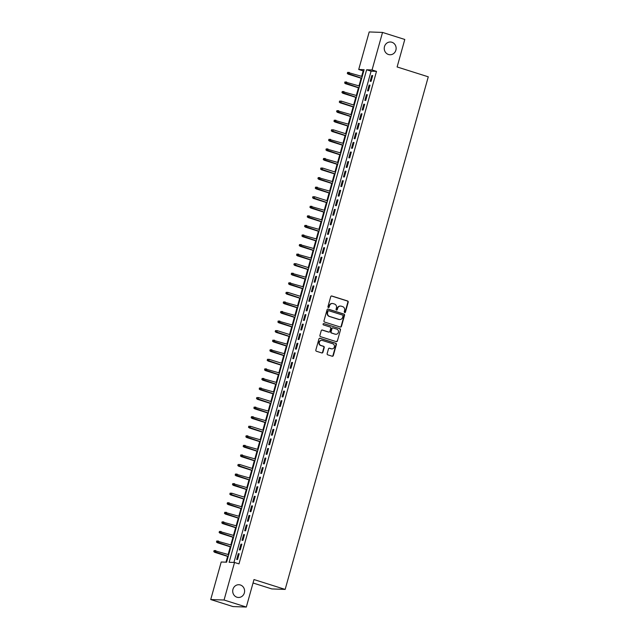 <?xml version="1.0" encoding="UTF-8"?>
<svg xmlns="http://www.w3.org/2000/svg" width="639" height="639" viewBox="0 0 639 639"><rect width="100%" height="100%" fill="white"/><g stroke="black" fill="none" stroke-linecap="round" stroke-linejoin="round"><path stroke-width="0.96" d="M344.629 312.639A0.687 0.639 92 0 0 345.427 312.175L348.207 302.199A0.982 0.911 92 0 0 347.6 300.985L331.865 296.009A0.982 0.911 92 0 0 330.73 296.672L327.943 306.648A0.687 0.639 92 0 0 328.534 307.527A0.687 0.639 92 0 0 329.173 307.032L329.532 305.746A3.131 2.923 92 0 1 333.167 303.621L334.477 304.036A3.131 2.923 92 0 1 336.433 307.926L336.074 309.22A0.687 0.639 92 0 0 336.665 310.099A0.687 0.639 92 0 0 337.296 309.603L337.656 308.317A3.131 2.923 92 0 1 341.29 306.193L342.608 306.608A3.131 2.923 92 0 1 344.565 310.498L344.205 311.784A0.687 0.639 92 0 0 345.068 312.159L347.848 302.191A0.982 0.911 92 0 0 347.241 300.977L331.505 296.001A0.982 0.911 92 0 0 331.457 295.985M328.35 307.495A0.687 0.639 92 0 0 328.805 307.024L329.532 305.746M336.481 310.059A0.687 0.639 92 0 0 336.937 309.596L337.656 308.317M240.368 584.981A6.382 5.951 92 0 0 238.882 584.725A6.382 5.951 92 0 0 232.788 590.085A6.382 5.951 92 0 0 236.949 597.217A6.382 5.951 92 0 0 238.427 597.473A6.382 5.951 92 0 0 244.521 592.113A6.382 5.951 92 0 0 240.368 584.981M391.899 42.254A6.382 5.951 92 0 0 390.413 41.998A6.382 5.951 92 0 0 384.319 47.366A6.382 5.951 92 0 0 388.48 54.499A6.382 5.951 92 0 0 389.958 54.754A6.382 5.951 92 0 0 396.052 49.395A6.382 5.951 92 0 0 391.899 42.254M327.152 353.615A0.982 0.911 92 0 0 327.759 354.837L332.176 356.227A0.982 0.911 92 0 0 333.31 355.564L336.402 344.493A0.982 0.911 92 0 0 335.794 343.279L320.059 338.303A0.982 0.911 92 0 0 318.925 338.966L315.834 350.036A0.982 0.911 92 0 0 316.441 351.25L321.776 352.944A0.982 0.911 92 0 0 322.911 352.281L324.237 347.536A0.982 0.911 92 0 0 323.622 346.322L320.978 345.483A2.62 2.444 92 0 1 321.768 340.355A2.62 2.444 92 0 1 322.383 340.467L332.735 343.742A2.62 2.444 92 0 1 331.945 348.87A2.62 2.444 92 0 1 331.337 348.758L329.612 348.215A0.982 0.911 92 0 0 328.47 348.878L327.152 353.615M382.529 32.429L404.791 39.466L397.115 66.959L428.274 76.816L285.162 589.414L253.995 579.557L246.319 607.05L224.057 600.013L210.726 599.534L221.206 562L226.605 562.192L364.118 69.683L358.719 69.483L369.198 31.95L382.529 32.429L372.05 69.963L366.642 69.771L229.129 562.28L234.537 562.472L224.057 600.013M234.537 562.472L238.986 563.886L376.499 71.368L372.05 69.963M340.323 327.032A0.982 0.911 92 0 0 341.466 326.369L344.557 315.299A0.982 0.911 92 0 0 343.942 314.084L328.206 309.108A0.982 0.911 92 0 0 327.072 309.771L323.981 320.842A0.982 0.911 92 0 0 324.596 322.064L340.323 327.032M340.483 329.892L337.384 340.97A0.982 0.911 92 0 1 336.25 341.633L320.514 336.657A0.982 0.911 92 0 1 319.907 335.443L321.233 330.698A0.982 0.911 92 0 1 322.368 330.036L328.75 332.056A0.982 0.911 92 0 0 329.884 331.393L330.762 328.246A0.982 0.911 92 0 0 330.147 327.032L323.502 324.931A0.687 0.639 92 0 1 323.709 323.59A0.687 0.639 92 0 1 323.869 323.622L339.868 328.678A0.982 0.911 92 0 1 340.483 329.892L337.384 340.97M371.083 81.321L372.689 75.578L371.786 75.546L370.181 81.289L371.083 81.321M368.415 90.882L370.013 85.147L369.11 85.115L367.513 90.85L368.415 90.882M365.74 100.443L367.345 94.708L366.443 94.676L364.845 100.411L365.74 100.443M363.072 110.012L364.677 104.269L363.775 104.237L362.169 109.98L363.072 110.012M360.404 119.573L362.001 113.83L361.107 113.798L359.501 119.541L360.404 119.573M357.736 129.134L359.334 123.399L358.431 123.367L356.834 129.102L357.736 129.134M355.06 138.695L356.666 132.96L355.763 132.928L354.158 138.663L355.06 138.695M352.393 148.264L353.998 142.521L353.095 142.489L351.49 148.232L352.393 148.264M349.725 157.825L351.322 152.09L350.42 152.058L348.822 157.793L349.725 157.825M347.049 167.386L348.654 161.651L347.752 161.619L346.154 167.354L347.049 167.386M344.381 176.955L345.987 171.212L345.084 171.18L343.478 176.923L344.381 176.955M341.713 186.516L343.311 180.773L342.416 180.741L340.811 186.484L341.713 186.516M339.037 196.077L340.643 190.342L339.74 190.31L338.143 196.045L339.037 196.077M336.37 205.638L337.975 199.903L337.072 199.871L335.467 205.606L336.37 205.638M333.702 215.207L335.299 209.464L334.405 209.432L332.799 215.175L333.702 215.207M331.034 224.768L332.631 219.033L331.729 219.001L330.131 224.736L331.034 224.768M328.358 234.329L329.964 228.594L329.061 228.562L327.464 234.297L328.358 234.329M325.69 243.898L327.296 238.155L326.393 238.123L324.788 243.866L325.69 243.898M323.022 253.459L324.62 247.724L323.725 247.684L322.12 253.427L323.022 253.459M320.347 263.02L321.952 257.285L321.05 257.253L319.452 262.988L320.347 263.02M317.679 272.581L319.284 266.846L318.382 266.814L316.776 272.549L317.679 272.581M315.011 282.15L316.609 276.407L315.714 276.375L314.108 282.118L315.011 282.15M312.343 291.711L313.941 285.976L313.038 285.945L311.441 291.68L312.343 291.711M309.667 301.273L311.273 295.537L310.37 295.506L308.773 301.241L309.667 301.273M307 310.842L308.605 305.099L307.702 305.067L306.097 310.81L307 310.842M304.332 320.403L305.929 314.668L305.035 314.636L303.429 320.371L304.332 320.403M301.656 329.964L303.261 324.229L302.359 324.197L300.761 329.932L301.656 329.964M298.988 339.525L300.594 333.79L299.691 333.758L298.086 339.493L298.988 339.525M296.32 349.094L297.918 343.351L297.023 343.319L295.418 349.062L296.32 349.094M293.652 358.655L295.25 352.92L294.347 352.888L292.75 358.623L293.652 358.655M290.977 368.216L292.582 362.481L291.68 362.449L290.082 368.184L290.977 368.216M288.309 377.785L289.914 372.042L289.012 372.01L287.406 377.753L288.309 377.785M285.641 387.346L287.238 381.611L286.344 381.579L284.738 387.314L285.641 387.346M282.965 396.907L284.571 391.172L283.668 391.14L282.071 396.875L282.965 396.907M280.297 406.476L281.903 400.733L281 400.701L279.395 406.444L280.297 406.476M277.63 416.037L279.227 410.294L278.332 410.262L276.727 416.005L277.63 416.037M274.962 425.598L276.559 419.863L275.657 419.831L274.059 425.566L274.962 425.598M272.286 435.159L273.891 429.424L272.989 429.392L271.383 435.127L272.286 435.159M269.618 444.728L271.224 438.985L270.321 438.953L268.715 444.696L269.618 444.728M266.95 454.289L268.548 448.554L267.645 448.522L266.048 454.257L266.95 454.289M264.274 463.85L265.88 458.115L264.977 458.083L263.38 463.818L264.274 463.85M261.607 473.419L263.212 467.676L262.309 467.644L260.704 473.387L261.607 473.419M258.939 482.98L260.536 477.237L259.642 477.205L258.036 482.948L258.939 482.98M256.271 492.541L257.868 486.806L256.966 486.774L255.368 492.509L256.271 492.541M253.595 502.102L255.201 496.367L254.298 496.335L252.693 502.07L253.595 502.102M250.927 511.671L252.533 505.928L251.63 505.896L250.025 511.639L250.927 511.671M248.259 521.232L249.857 515.497L248.954 515.465L247.357 521.2L248.259 521.232M245.584 530.793L247.189 525.058L246.287 525.026L244.689 530.761L245.584 530.793M242.916 540.362L244.521 534.619L243.619 534.587L242.013 540.33L242.916 540.362M240.248 549.923L241.846 544.188L240.951 544.148L239.345 549.891L240.248 549.923M376.499 71.368L371.091 71.177L233.93 562.456M238.275 553.717L236.678 559.452L237.572 559.484L239.178 553.749L238.275 553.717L239.114 553.981M363.775 70.913L363.168 70.897L361.65 76.337M361.123 78.222L358.982 85.898M358.455 87.783L356.306 95.459M355.779 97.352L353.639 105.02M353.111 106.913L350.971 114.589M350.444 116.474L348.295 124.15M347.768 126.035L345.627 133.711M345.1 135.604L342.959 143.28M342.432 145.165L340.291 152.841M339.764 154.726L337.616 162.402M337.088 164.295L334.948 171.963M334.421 173.856L332.28 181.532M331.753 183.417L329.604 191.093M329.077 192.978L326.936 200.654M326.409 202.547L324.269 210.223M323.741 212.108L321.593 219.784M321.066 221.669L318.925 229.345M318.398 231.238L316.257 238.906M315.73 240.799L313.589 248.475M313.062 250.36L310.913 258.036M310.386 259.921L308.246 267.597M307.718 269.49L305.578 277.166M305.051 279.051L302.902 286.727M302.375 288.612L300.234 296.288M299.707 298.181L297.566 305.849M297.039 307.742L294.898 315.418M294.371 317.303L292.223 324.979M291.696 326.872L289.555 334.54M289.028 336.433L286.887 344.109M286.36 345.995L284.211 353.671M283.684 355.556L281.543 363.232M281.016 365.125L278.876 372.801M278.348 374.686L276.208 382.362M275.681 384.247L273.532 391.923M273.005 393.816L270.864 401.484M270.337 403.377L268.196 411.053M267.669 412.938L265.52 420.614M264.993 422.499L262.853 430.175M262.325 432.068L260.185 439.744M259.658 441.629L257.517 449.305M256.99 451.19L254.841 458.866M254.314 460.759L252.173 468.427M251.646 470.32L249.506 477.996M248.978 479.881L246.83 487.557M246.303 489.442L244.162 497.118M243.635 499.011L241.494 506.687M240.967 508.572L238.826 516.248M238.299 518.133L236.15 525.809M235.623 527.702L233.483 535.37M232.955 537.263L230.815 544.939M230.288 546.824L228.139 554.5M227.612 556.385L225.998 562.168M253.036 582.992L271.823 588.934L285.162 589.414M246.319 607.05L232.987 606.571L210.726 599.534M363.168 70.897L358.719 69.483M371.091 71.177L366.642 69.771M371.786 75.546L372.617 75.809M369.11 85.115L369.949 85.378M366.443 94.676L367.281 94.939M363.775 104.237L364.613 104.5M361.107 113.798L361.938 114.069M358.431 123.367L359.27 123.631M355.763 132.928L356.602 133.192M353.095 142.489L353.926 142.753M350.42 152.058L351.258 152.322M347.752 161.619L348.59 161.883M345.084 171.18L345.923 171.444M342.416 180.741L343.247 181.013M339.74 190.31L340.579 190.574M337.072 199.871L337.911 200.135M334.405 209.432L335.235 209.696M331.729 219.001L332.568 219.265M329.061 228.562L329.9 228.826M326.393 238.123L327.224 238.387M323.725 247.684L324.556 247.956M321.05 257.253L321.888 257.517M318.382 266.814L319.22 267.078M315.714 276.375L316.545 276.639M313.038 285.945L313.877 286.208M310.37 295.506L311.209 295.769M307.702 305.067L308.533 305.33M305.035 314.636L305.865 314.899M302.359 324.197L303.198 324.46M299.691 333.758L300.53 334.021M297.023 343.319L297.854 343.582M294.347 352.888L295.186 353.151M291.68 362.449L292.518 362.712M289.012 372.01L289.842 372.273M286.344 381.579L287.175 381.842M283.668 391.14L284.507 391.403M281 400.701L281.839 400.965M278.332 410.262L279.163 410.534M275.657 419.831L276.495 420.095M272.989 429.392L273.827 429.656M270.321 438.953L271.152 439.217M267.645 448.522L268.484 448.786M264.977 458.083L265.816 458.347M262.309 467.644L263.148 467.908M259.642 477.205L260.472 477.477M256.966 486.774L257.805 487.038M254.298 496.335L255.137 496.599M251.63 505.896L252.461 506.16M248.954 515.465L249.793 515.729M246.287 525.026L247.125 525.29M243.619 534.587L244.457 534.851M240.951 544.148L241.782 544.42M340.387 306.065A3.131 2.923 92 0 0 337.296 308.302M332.256 303.501A3.131 2.923 92 0 0 329.173 305.73M340.371 327.048A0.982 0.911 92 0 0 341.098 326.361L344.197 315.283A0.982 0.911 92 0 0 343.582 314.068L327.847 309.092A0.982 0.911 92 0 0 327.799 309.076M343.039 315.946A0.687 0.639 92 0 0 342.616 315.091L328.805 310.722A0.687 0.639 92 0 0 328.007 311.185L327.631 312.551A3.131 2.923 92 0 0 329.588 316.441L339.029 319.42A3.131 2.923 92 0 0 342.664 317.303L343.039 315.946M328.446 310.714A0.687 0.639 92 0 0 327.647 311.177L328.007 311.185M339.573 319.532A3.131 2.923 92 0 1 338.67 319.412L329.229 316.425A3.131 2.923 92 0 1 327.272 312.535L327.647 311.177M336.298 341.649A0.982 0.911 92 0 0 337.025 340.954M328.797 332.072A0.982 0.911 92 0 1 328.382 332.04L322.008 330.028A0.982 0.911 92 0 0 321.96 330.012M323.869 323.622L339.868 328.678M335.363 334.149A2.62 2.444 92 0 0 338.478 332.056A2.62 2.444 92 0 0 336.769 329.125L333.119 327.975A0.982 0.911 92 0 0 331.984 328.638L331.106 331.785A0.982 0.911 92 0 0 331.721 332.999L335.004 334.141A2.62 2.444 92 0 0 335.794 334.245M332.711 327.951A0.982 0.911 92 0 0 331.625 328.622L331.984 328.638M335.004 334.141L331.353 332.983A0.982 0.911 92 0 1 330.746 331.769L331.625 328.622M340.116 329.884A0.982 0.911 92 0 0 339.509 328.662M331.761 348.854A2.62 2.444 92 0 1 330.978 348.75L329.245 348.199A0.982 0.911 92 0 0 329.197 348.191M321.593 340.363A2.62 2.444 92 0 0 320.618 345.475L320.978 345.483M321.824 352.952A0.982 0.911 92 0 0 322.551 352.265L323.877 347.528A0.982 0.911 92 0 0 323.262 346.306L320.618 345.475M332.224 356.243A0.982 0.911 92 0 0 332.951 355.556L336.042 344.477A0.982 0.911 92 0 0 335.435 343.263L319.7 338.287A0.982 0.911 92 0 0 319.652 338.271M347.528 72.423L347.624 73.397L347.528 72.423L349.301 72.431L348.814 74.148L348.167 74.124L361.682 78.397M347.624 73.397L361.73 78.23M347.888 72.439L362.209 76.512M348.167 74.124L347.265 73.381M344.86 81.992L344.956 82.958L344.86 81.992L346.626 81.992L346.146 83.709L345.499 83.685L359.014 87.966M344.956 82.958L359.062 87.799M345.22 82L359.541 86.073M345.499 83.685L344.589 82.942M342.192 91.553L342.28 92.519L342.192 91.553L343.958 91.553L343.478 93.278L342.831 93.254L356.346 97.527M342.28 92.519L356.394 97.36M342.552 91.569L356.874 95.634M342.831 93.254L341.921 92.511M339.517 101.114L339.613 102.088L339.517 101.114L341.29 101.114L340.811 102.839L340.156 102.815L353.679 107.088M339.613 102.088L353.718 106.921M339.876 101.13L341.29 101.114L354.206 105.203M340.156 102.815L339.253 102.072M336.849 110.683L336.945 111.649L336.849 110.683L338.614 110.683L338.135 112.4L337.488 112.376L351.003 116.649M336.945 111.649L351.051 116.49M337.208 110.691L351.53 114.764M337.488 112.376L336.585 111.633M334.181 120.244L334.269 121.21L334.181 120.244L335.946 120.244L335.467 121.969L334.82 121.945L348.335 126.218M334.269 121.21L348.383 126.051M334.54 120.252L348.862 124.325M334.82 121.945L333.909 121.202M331.505 129.805L331.601 130.771L331.505 129.805L333.278 129.805L332.799 131.53L332.144 131.506L345.667 135.78M331.601 130.771L345.707 135.612M331.873 129.821L333.278 129.805L346.194 133.894M332.144 131.506L331.242 130.763M328.837 139.366L328.933 140.34L328.837 139.366L330.611 139.374L330.123 141.091L329.476 141.067L342.991 145.341M328.933 140.34L343.039 145.173M329.197 139.382L343.518 143.456M329.476 141.067L328.574 140.324M326.17 148.935L326.265 149.901L326.17 148.935L327.935 148.935L327.456 150.652L326.809 150.636L340.323 154.91M326.265 149.901L340.371 154.742M326.529 148.943L340.851 153.017M326.809 150.636L325.898 149.885M323.502 158.496L323.59 159.462L323.502 158.496L325.267 158.496L324.788 160.221L324.141 160.197L337.656 164.471M323.59 159.462L337.704 164.303M323.861 158.512L338.183 162.578M324.141 160.197L323.23 159.454M320.826 168.057L320.922 169.031L320.826 168.057L322.599 168.057L322.12 169.782L321.465 169.758L334.98 174.032M320.922 169.031L335.028 173.864M321.185 168.073L322.599 168.057L335.507 172.147M321.465 169.758L320.562 169.015M318.158 177.626L318.254 178.593L318.158 177.626L319.923 177.626L319.444 179.343L318.797 179.319L332.312 183.593M318.254 178.593L332.36 183.433M318.518 177.634L332.839 181.708M318.797 179.319L317.895 178.577M315.49 187.187L315.578 188.154L315.49 187.187L317.256 187.187L316.776 188.912L316.129 188.888L329.644 193.162M315.578 188.154L329.692 192.994M315.85 187.195L330.171 191.269M316.129 188.888L315.219 188.146M312.814 196.748L312.91 197.723L312.814 196.748L314.588 196.748L314.108 198.473L313.453 198.449L326.976 202.723M312.91 197.723L327.016 202.555M313.174 196.764L314.588 196.748L327.503 200.838M313.453 198.449L312.551 197.707M310.147 206.309L310.242 207.284L310.147 206.309L311.92 206.317L311.433 208.034L310.786 208.01L324.3 212.284M310.242 207.284L324.348 212.116M310.506 206.325L324.828 210.399M310.786 208.01L309.883 207.268M307.479 215.878L307.567 216.845L307.479 215.878L309.244 215.878L308.765 217.595L308.118 217.579L321.633 221.853M307.567 216.845L321.681 221.685M307.838 215.886L322.16 219.96M308.118 217.579L307.207 216.829M304.811 225.439L304.899 226.406L304.811 225.439L306.576 225.439L306.097 227.164L305.45 227.141L318.965 231.414M304.899 226.406L319.013 231.246M305.17 225.455L319.492 229.521M305.45 227.141L304.539 226.398M302.135 235L302.231 235.975L302.135 235L303.908 235.008L303.429 236.726L302.774 236.702L316.289 240.975M302.231 235.975L316.337 240.807M302.495 235.016L316.816 239.09M302.774 236.702L301.872 235.959M299.467 244.569L299.563 245.536L299.467 244.569L301.233 244.569L300.753 246.287L300.106 246.263L313.621 250.536M299.563 245.536L313.669 250.376M299.827 244.577L314.148 248.651M300.106 246.263L299.204 245.52M296.8 254.13L296.887 255.097L296.8 254.13L298.565 254.13L298.086 255.856L297.439 255.832L310.953 260.105M296.887 255.097L311.001 259.937M297.159 254.146L311.481 258.212M297.439 255.832L296.528 255.089M294.124 263.691L294.22 264.666L294.124 263.691L295.897 263.691L295.418 265.417L294.763 265.393L308.286 269.666M294.22 264.666L308.325 269.498M294.483 263.707L295.897 263.691L308.813 267.781M294.763 265.393L293.86 264.65M291.456 273.252L291.552 274.227L291.456 273.252L293.229 273.26L292.742 274.978L292.095 274.954L305.61 279.227M291.552 274.227L305.658 279.059M291.815 273.268L306.137 277.342M292.095 274.954L291.192 274.211M288.788 282.821L288.876 283.788L288.788 282.821L290.553 282.821L290.074 284.539L289.427 284.523L302.942 288.796M288.876 283.788L302.99 288.628M289.147 282.829L303.469 286.903M289.427 284.523L288.516 283.78M286.112 292.382L286.208 293.349L286.112 292.382L287.885 292.382L287.406 294.108L286.759 294.084L300.274 298.357M286.208 293.349L300.322 298.189M286.48 292.398L287.885 292.382L300.801 296.472M286.759 294.084L285.849 293.341M283.444 301.943L283.54 302.918L283.444 301.943L285.218 301.951L284.73 303.669L284.083 303.645L297.598 307.918M283.54 302.918L297.646 307.75M283.804 301.959L298.125 306.033M284.083 303.645L283.181 302.902M280.777 311.512L280.872 312.479L280.777 311.512L282.542 311.512L282.063 313.23L281.416 313.206L294.93 317.487M280.872 312.479L294.978 317.319M281.136 311.52L295.458 315.594M281.416 313.206L280.505 312.463M278.109 321.074L278.197 322.04L278.109 321.074L279.874 321.074L279.395 322.799L278.748 322.775L292.263 327.048M278.197 322.04L292.311 326.88M278.468 321.09L292.79 325.155M278.748 322.775L277.837 322.032M275.433 330.635L275.529 331.609L275.433 330.635L277.206 330.635L276.727 332.36L276.072 332.336L289.595 336.609M275.529 331.609L289.635 336.441M275.792 330.651L277.206 330.635L290.122 334.724M276.072 332.336L275.169 331.593M272.765 340.204L272.861 341.17L272.765 340.204L274.53 340.204L274.051 341.921L273.404 341.897L286.919 346.17M272.861 341.17L286.967 346.003M273.125 340.212L287.446 344.285M273.404 341.897L272.502 341.154M270.097 349.765L270.185 350.731L270.097 349.765L271.863 349.765L271.383 351.49L270.736 351.466L284.251 355.739M270.185 350.731L284.299 355.572M270.457 349.773L284.778 353.846M270.736 351.466L269.826 350.723M267.421 359.326L267.517 360.292L267.421 359.326L269.195 359.326L268.715 361.051L268.068 361.027L281.583 365.3M267.517 360.292L281.631 365.133M267.789 359.342L269.195 359.326L282.111 363.415M268.068 361.027L267.158 360.284M264.754 368.887L264.85 369.861L264.754 368.887L266.527 368.895L266.04 370.612L265.393 370.588L278.908 374.861M264.85 369.861L278.955 374.694M265.113 368.903L279.435 372.976M265.393 370.588L264.49 369.845M262.086 378.456L262.182 379.422L262.086 378.456L263.851 378.456L263.372 380.173L262.725 380.149L276.24 384.43M262.182 379.422L276.288 384.263M262.445 378.464L276.767 382.537M262.725 380.149L261.814 379.406M259.418 388.017L259.506 388.983L259.418 388.017L261.183 388.017L260.704 389.742L260.057 389.718L273.572 393.991M259.506 388.983L273.62 393.824M259.777 388.033L274.099 392.098M260.057 389.718L259.146 388.975M256.742 397.578L256.838 398.552L256.742 397.578L258.515 397.578L258.036 399.303L257.381 399.279L270.904 403.552M256.838 398.552L270.944 403.385M257.102 397.594L258.515 397.578L271.431 401.667M257.381 399.279L256.479 398.536M254.074 407.147L254.17 408.113L254.074 407.147L255.84 407.147L255.36 408.864L254.713 408.84L268.228 413.113M254.17 408.113L268.276 412.946M254.434 407.155L268.755 411.228M254.713 408.84L253.811 408.097M251.407 416.708L251.494 417.674L251.407 416.708L253.172 416.708L252.693 418.433L252.046 418.409L265.56 422.683M251.494 417.674L265.608 422.515M251.766 416.716L266.088 420.789M252.046 418.409L251.135 417.666M248.731 426.269L248.827 427.235L248.731 426.269L250.504 426.269L250.025 427.994L249.378 427.97L262.893 432.244M248.827 427.235L262.941 432.076M249.098 426.285L250.504 426.269L263.42 430.359M249.378 427.97L248.467 427.227M246.063 435.83L246.159 436.804L246.063 435.83L247.836 435.838L247.349 437.555L246.702 437.531L260.217 441.805M246.159 436.804L260.265 441.637M246.422 435.846L260.744 439.92M246.702 437.531L245.799 436.788M243.395 445.399L243.491 446.365L243.395 445.399L245.16 445.399L244.681 447.116L244.034 447.1L257.549 451.374M243.491 446.365L257.597 451.206M243.755 445.407L258.076 449.481M244.034 447.1L243.124 446.349M240.727 454.96L240.815 455.926L240.727 454.96L242.493 454.96L242.013 456.685L241.366 456.661L254.881 460.935M240.815 455.926L254.929 460.767M241.087 454.976L255.408 459.042M241.366 456.661L240.456 455.919M238.051 464.521L238.147 465.496L238.051 464.521L239.825 464.521L239.345 466.246L238.69 466.222L252.213 470.496M238.147 465.496L252.253 470.328M238.411 464.537L239.825 464.521L252.74 468.611M238.69 466.222L237.788 465.48M235.384 474.09L235.479 475.057L235.384 474.09L237.149 474.09L236.67 475.807L236.023 475.783L249.537 480.057M235.479 475.057L249.585 479.897M235.743 474.098L250.065 478.172M236.023 475.783L235.12 475.041M232.716 483.651L232.804 484.618L232.716 483.651L234.481 483.651L234.002 485.376L233.355 485.352L246.87 489.626M232.804 484.618L246.918 489.458M233.075 483.659L247.397 487.733M233.355 485.352L232.444 484.61M230.04 493.212L230.136 494.187L230.04 493.212L231.813 493.212L231.334 494.937L230.679 494.913L244.202 499.187M230.136 494.187L244.242 499.019M230.407 493.228L231.813 493.212L244.729 497.302M230.679 494.913L229.776 494.171M227.372 502.773L227.468 503.748L227.372 502.773L229.145 502.781L228.658 504.498L228.011 504.475L241.526 508.748M227.468 503.748L241.574 508.58M227.732 502.789L242.053 506.863M228.011 504.475L227.109 503.732M224.704 512.342L224.8 513.309L224.704 512.342L226.47 512.342L225.99 514.06L225.343 514.044L238.858 518.317M224.8 513.309L238.906 518.149M225.064 512.35L239.385 516.424M225.343 514.044L224.433 513.293M222.037 521.903L222.124 522.87L222.037 521.903L223.802 521.903L223.323 523.629L222.676 523.605L236.19 527.878M222.124 522.87L236.238 527.71M222.396 521.919L236.718 525.985M222.676 523.605L221.765 522.862M219.361 531.464L219.457 532.439L219.361 531.464L221.134 531.472L220.655 533.19L220 533.166L233.515 537.439M219.457 532.439L233.562 537.271M219.72 531.48L234.042 535.554M220 533.166L219.097 532.423M216.693 541.033L216.789 542L216.693 541.033L218.458 541.033L217.979 542.751L217.332 542.727L230.847 547M216.789 542L230.895 546.84M217.052 541.041L231.374 545.115M217.332 542.727L216.429 541.984M214.025 550.594L214.113 551.561L214.025 550.594L215.79 550.594L215.311 552.32L214.664 552.296L228.179 556.569M214.113 551.561L228.227 556.401M214.384 550.61L228.706 554.676M214.664 552.296L213.753 551.553"/></g></svg>
